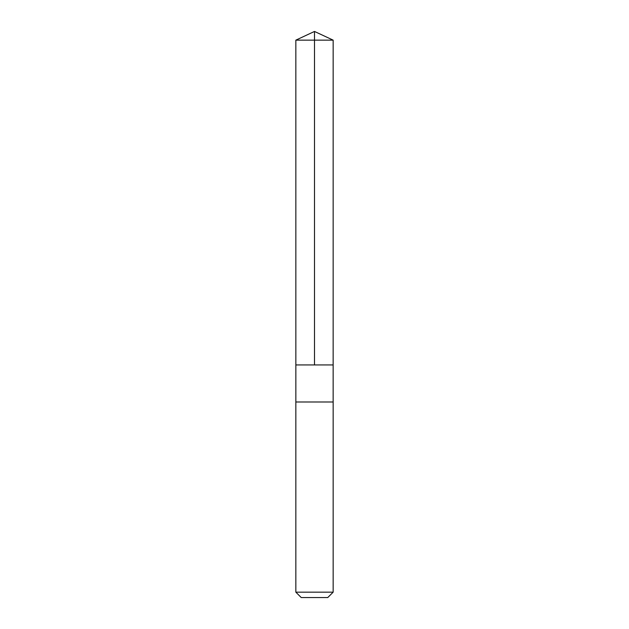 <?xml version="1.0" encoding="UTF-8"?>
<svg xmlns="http://www.w3.org/2000/svg" width="629" height="629" viewBox="0 0 629 629"><rect width="100%" height="100%" fill="white"/><g stroke="black" fill="none" stroke-linecap="round" stroke-linejoin="round"><path stroke-width="0.94" d="M295.85 364.938L333.15 364.938L333.158 40.146L295.842 40.146L295.85 364.938L333.15 364.938L333.15 401.986L295.85 401.986L295.85 364.938M307.502 401.986L295.842 401.986L295.842 592.164L333.158 592.164L333.158 401.986L307.502 401.986M333.158 592.164L327.772 597.55L301.228 597.55L295.842 592.164M314.5 364.938L314.5 31.45L295.842 40.146M314.5 31.45L333.158 40.146"/></g></svg>
